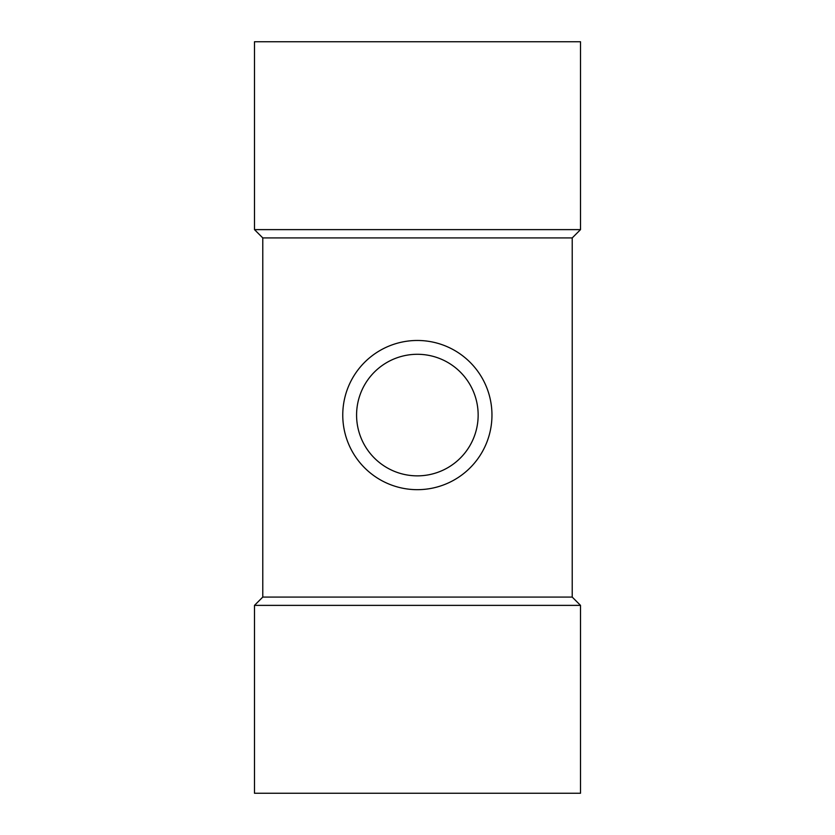 <?xml version="1.0" encoding="UTF-8"?>
<svg xmlns="http://www.w3.org/2000/svg" width="835" height="835" viewBox="0 0 835 835"><rect width="100%" height="100%" fill="white"/><g stroke="black" fill="none" stroke-linecap="round" stroke-linejoin="round"><path stroke-width="1.25" d="M491.961 415.078A74.597 74.597 0 0 1 380.061 479.676A74.597 74.597 0 0 1 380.061 350.47A74.597 74.597 0 0 1 491.961 415.078M478.152 415.078A60.788 60.788 0 0 1 386.97 467.715A60.788 60.788 0 0 1 386.97 362.432A60.788 60.788 0 0 1 478.152 415.078M580.513 793.25L254.487 793.25L254.487 605.375L580.513 605.375L580.513 793.25M262.774 597.088L262.774 237.912L572.226 237.912L572.226 597.088L262.774 597.088L254.487 605.375M580.513 41.75L254.487 41.75L254.487 229.625L580.513 229.625L580.513 41.75M572.226 597.088L580.513 605.375M572.226 237.912L580.513 229.625M262.774 237.912L254.487 229.625"/></g></svg>
